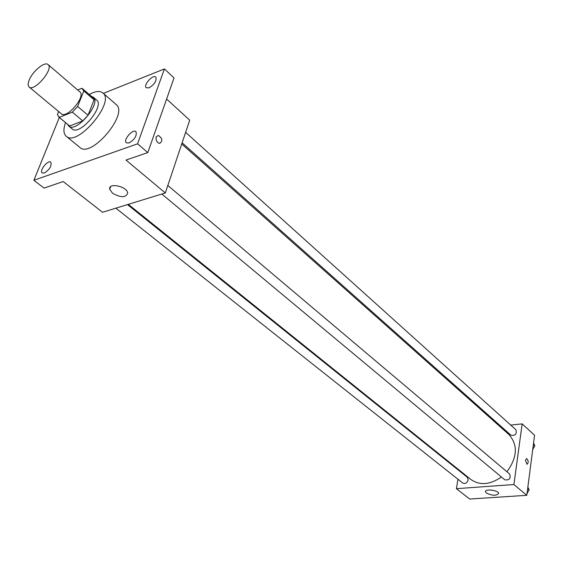 <?xml version="1.0" encoding="UTF-8"?>
<svg xmlns="http://www.w3.org/2000/svg" width="563" height="563" viewBox="0 0 563 563"><rect width="100%" height="100%" fill="white"/><g stroke="black" fill="none" stroke-linecap="round" stroke-linejoin="round"><path stroke-width="0.84" d="M29.304 79.77C32.802 71.037 44.871 61.212 48.073 64.576C54.125 68.749 34.252 92.276 29.121 87.005C27.777 85.731 27.833 83.317 29.304 79.77M48.073 64.576L79.869 91.882C86.167 96.294 66.765 119.257 61.36 113.789L29.121 87.005M82.592 88.736L92.839 97.582L94.084 99.82L88.053 115.274L82.775 120.918L69.65 125.978L59.214 117.343L72.331 112.157L77.645 106.463L83.81 90.96L81.874 88.264L77.666 89.996M58.629 111.516L57.405 114.521L59.214 117.343M69.65 125.978L58.714 117.005M67.588 124.339L68.763 126.098C76.068 133.466 101.727 103.092 93.24 97.125L91.312 96.259M93.24 97.125L96.618 100.038C105.14 106.041 79.545 136.337 72.205 128.941L68.763 126.098M82.775 120.918L72.331 112.157M94.084 99.82L83.81 90.96M88.053 115.274L77.645 106.463M89.271 94.5C95.351 91.129 99.876 90.608 102.86 92.923C115.605 101.903 77.215 147.344 66.237 136.281C63.45 133.734 63.204 129.18 65.512 122.621M102.86 92.923L116.147 104.528C129.068 113.684 91.086 158.653 79.897 147.443L66.237 136.281M129.018 142.995L126.344 142.84C122.776 140.257 132.812 128.505 135.915 131.636C137.119 135.627 134.817 139.413 129.018 142.995M44.301 173.024L42.197 172.94C38.967 170.835 48.017 159.547 50.832 162.172C51.873 165.923 49.699 169.54 44.301 173.024M149.033 87.856L146.246 87.772C142.967 85.238 152.974 74.034 155.796 77.089C156.824 80.783 154.565 84.373 149.033 87.856M59.312 117.498L33.879 180.287L137.569 143.832L164.41 68.932L103.367 93.374M33.879 180.287L44.069 188.091L63.197 181.546L102.536 212.272L165.325 192.954L125.992 160.054L147.795 152.594L174.023 77.933L164.41 68.932M165.325 192.954L189.717 120.158L166.606 99.046M147.795 152.594L137.569 143.832M112.452 193.151L109.694 189.189C108.202 182.306 127.132 186.353 127.702 193.046C125.915 197.831 120.834 197.866 112.452 193.151M156.169 136.971L158.287 135.387C162.489 138.308 162.932 140.982 159.618 143.431C156.866 142.474 155.719 140.321 156.169 136.971L158.28 135.394C162.482 138.308 162.925 140.989 159.611 143.431M181.736 143.973L508.861 434.467C518.08 444.854 517.439 457.283 506.925 471.759M501.415 476.995C490.021 484.87 479.838 485.693 470.851 479.465L128.301 204.348M115.858 208.176L462.786 483.061C465.263 484.081 467.065 483.033 468.191 479.929L467.325 477.297L127.477 204.601M185.628 132.347L515.912 429.752C517.017 434.045 515.363 435.868 510.958 435.22L182.131 142.798M167.83 185.473L509.656 474.06C511 478.466 509.388 480.387 504.821 479.831L161.827 194.031M457.944 479.226L456.417 488.67L513.906 484.539L522.154 423.876L510.74 425.093M500.774 426.163L499.641 426.282M459.387 470.26L459.295 470.851M456.417 488.67L469.683 499.029L526.792 495.32L534.576 435.22L522.154 423.876M526.792 495.32L513.906 484.539M486.362 493.012L485.503 491.802C484.623 488.508 498.438 490.19 498.656 493.42C496.453 495.947 492.358 495.806 486.362 493.012M525.448 460.231L526.651 458.542C528.573 460.696 528.685 462.624 526.989 464.334L525.448 460.231L526.644 458.542C528.573 460.696 528.685 462.624 526.989 464.334M477.684 498.508L483.547 498.128M527.067 493.181L529.171 489.986L527.862 487.03M519.466 495.792L525.61 495.398M529.171 489.986L527.651 488.698M528.094 491.626L526.982 493.821M532.788 449.021L534.85 445.91L533.555 443.116M534.85 445.91L533.365 444.573M533.794 447.501L532.689 449.788M110.594 186.719L109.694 189.189M485.587 491.232L485.503 491.802"/></g></svg>
